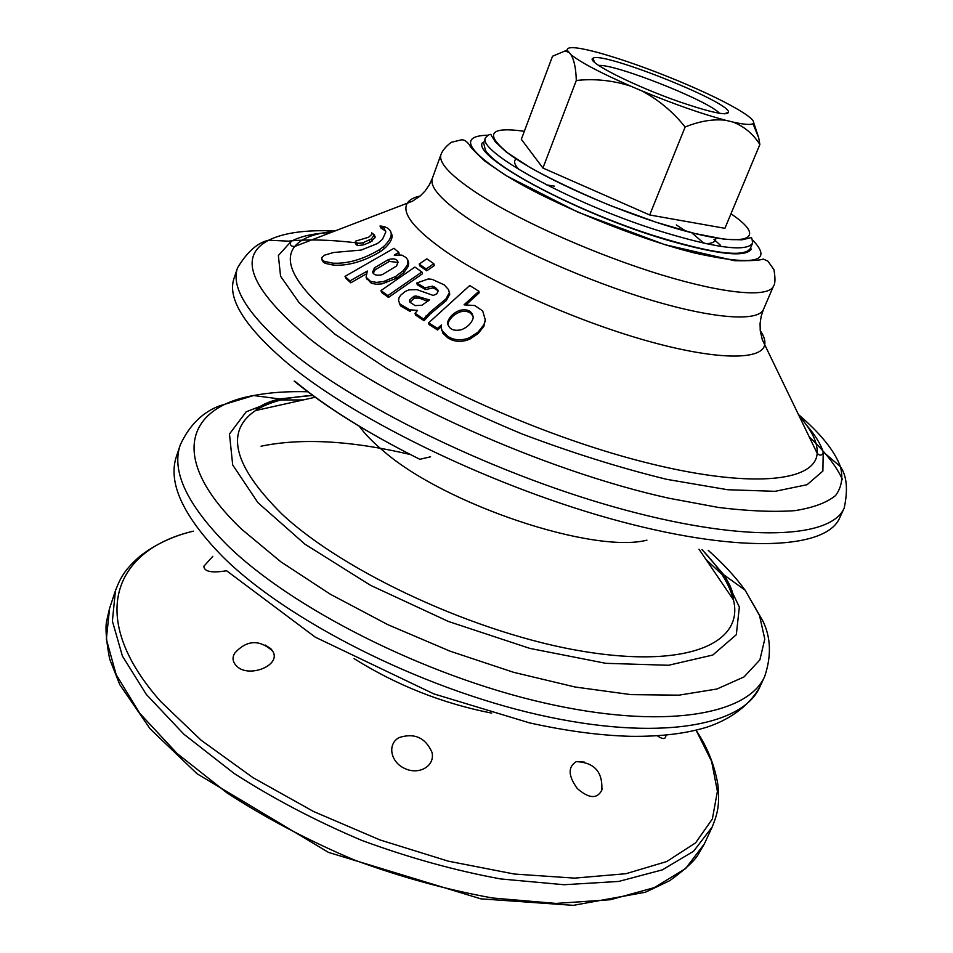 <?xml version="1.0" encoding="UTF-8"?>
<svg xmlns="http://www.w3.org/2000/svg" width="953" height="953" viewBox="0 0 953 953"><rect width="100%" height="100%" fill="white"/><g stroke="black" fill="none" stroke-linecap="round" stroke-linejoin="round"><path stroke-width="1.43" d="M265.196 645.062L270.807 648.648L272.653 651.09C282.088 665.551 247.435 679.048 235.999 665.385C232.651 661.668 232.175 657.641 234.545 653.329C246.624 639.904 259.323 639.165 272.653 651.09M419.201 264.088L419.832 265.935L426.777 270.795L434.389 265.518L433.806 263.695L426.789 258.823L419.201 264.088L426.194 268.984L433.806 263.695M380.95 290.582L381.629 292.416L388.479 297.431L422.477 273.797L421.881 271.974L414.9 267.066L380.95 290.582L387.847 295.621L421.881 271.974M372.004 233.568L371.67 232.842L371.968 234.235L368.68 237.202L355.791 241.085L355.135 242.229L356.208 244.754L357.959 245.588L363.772 244.802L370.169 242.241L375.089 237.619L374.255 235.224M399.212 254.582L398.854 252.414L393.958 248.292L345.01 276.37L349.965 280.897L350.775 282.815L365.904 274.119M366.631 278.288L371.301 283.267L376.173 284.232L381.891 283.899L396.21 278.395L403.881 272.606L408.277 266.292L408.694 262.885L407.777 259.966L406.169 257.608L401.868 255.094L394.268 255.142M345.01 276.37L345.856 278.312L350.775 282.815M425.431 289.593L417.319 284.804L416.759 283.005L428.278 278.967L432.114 279.324L444.217 284.876L448.446 289.509L449.387 292.559L445.956 298.932L429.636 312.489L423.692 319.076L415.055 313.311L417.521 310.392L409.802 309.808L400.022 304.138L398.592 300.719L398.914 297.991L400.617 295.251L405.263 291.439L409.028 289.831L416.949 289.652L433.186 295.43L436.724 293.941L438.249 290.939L435.545 287.592L435.997 289.331L433.007 287.901L425.431 289.593L424.919 287.83L416.759 283.005M449.375 292.309L449.756 294.215L446.314 300.6L430.006 314.168L424.073 320.744L415.496 315.014L415.055 313.311M409.802 309.808L410.278 311.536L400.57 305.901L399.259 303.137M437.606 289.319L438.035 291.046L435.997 289.331M380.021 226.004L384.047 228.124L385.822 231.972L382.498 239.334L377.424 243.563L361.163 250.067L333.526 252.509L324.413 255.201L321.59 257.751L322.4 260.133L324.449 261.384L332.621 263.147C347.142 264.005 362.688 259.561 379.27 249.817L383.356 246.767C388.86 241.717 391.48 237.273 391.206 233.461L390.647 231.424C388.884 228.22 385.346 226.409 380.021 226.004L380.926 228.065L385.679 231.031M322.031 259.752L323.329 262.158L325.366 263.397L333.538 265.148C348.059 265.982 363.581 261.527 380.104 251.795L384.19 248.745C389.706 243.706 392.338 239.274 392.076 235.451L391.516 233.449M466.327 304.531L479.121 292.881L478.918 291.261L469.71 285.531L428.636 322.853L437.356 328.392L441.251 325.235M469.853 339.101L478.144 333.574L483.933 326.236L485.387 319.136M441.334 324.949L440.989 327.07L442.99 333.467L448.113 338.089L452.401 340.221C458.322 341.984 464.111 341.615 469.769 339.137L469.698 337.612L478.108 332.061L483.898 324.711L485.327 320.077L482.694 310.928L474.749 305.544L464.147 304.865M428.636 322.853L428.981 324.508L437.63 330L440.989 326.939M447.624 323.091L447.981 321.161C449.971 316.241 453.926 312.632 459.846 310.321C467.78 308.724 472.247 311.083 473.248 317.397L472.843 319.195C470.877 323.877 467.089 327.379 461.49 329.702C453.557 331.441 448.934 329.238 447.624 323.091L447.862 324.723L448.232 322.769C450.233 317.873 454.176 314.252 460.085 311.929C466.744 310.309 471.127 312.048 473.236 317.146M398.044 262.385L389.3 261.444L375.232 269.735L373.469 272.868M427.742 301.374L419.237 298.086L414.329 298.098L409.957 302.256L415.139 305.615L421.893 305.27L429.481 299.933L415.949 295.978L413.805 296.347L409.54 300.052L409.969 302.256M759.875 686.887C743.006 726.043 658.416 741.946 538.719 714.821C419.249 687.899 285.769 619.819 222.192 556.183C182.69 515.597 167.49 482.182 176.579 455.939L180.26 444.944C171.29 470.83 186.657 503.946 226.361 544.27C290.248 607.537 424.133 675.582 543.77 702.826C663.61 730.284 748.093 714.976 764.723 676.344L759.875 686.887C747.938 708.008 726.817 720.611 706.864 727.175C685.993 733.619 660.632 736.669 630.755 736.324C600.176 735.513 566.439 731.034 529.534 722.886L433.818 693.879L315.288 637.164L226.623 570.764C211.673 573.17 204.085 571.657 203.871 566.237L212.817 556.326M431.995 752.358C435.259 765.795 419.403 775.301 405.096 768.642C390.563 762.495 386.93 744.174 399.045 737.586C414.424 732.666 425.407 737.586 431.995 752.358M602.117 788.441L601.772 790.263C597.054 799.198 588.906 798.626 577.339 788.572C568.119 775.873 567.762 766.891 576.279 761.626L584.272 762.078M666.135 735.12L665.528 737.241C664.503 739.337 661.787 738.861 657.367 735.811M435.569 289.057L435.116 287.318L432.531 286.15L424.919 287.83M424.073 320.744L423.692 319.076M446.314 300.6L445.956 298.932M414.329 298.098L413.805 296.347M367.274 271.081L349.965 280.897M367.31 271.021L366.083 277.192L370.55 281.385L376.53 282.398L383.559 281.54L395.531 276.549L403.214 270.747L407.336 265.148L407.777 259.966M371.301 283.267L370.55 281.385M396.21 278.395L395.531 276.549M403.881 272.606L403.214 270.747M394.244 255.059L398.854 252.414M396.555 266.006L398.02 262.135C397.103 259.049 393.946 258.18 388.526 259.526L374.446 267.817L372.659 271.986C373.576 274.976 376.745 275.882 382.177 274.702L396.555 266.006M388.479 297.431L387.847 295.621M426.777 270.795L426.194 268.984M437.63 330L437.356 328.392M441.739 330.286L447.922 336.516L452.234 338.66C458.19 340.435 464.004 340.09 469.698 337.612M452.401 340.221L452.234 338.66M464.087 304.757L478.918 291.261M355.29 242.717L357.053 243.551L362.867 242.777L371.432 238.917L374.255 234.819L371.67 232.842M751.357 249.007C746.044 257.655 718.002 254.689 667.231 240.085C577.268 213.782 471.235 156.363 482.528 142.569M747.021 115.253C735.18 107.01 715.405 96.884 687.721 84.9L677.512 80.588C648.91 68.807 623.155 59.67 600.259 53.165L592.516 51.117C575.409 46.888 566.964 46.554 567.202 50.092L570.871 54.571C574.147 59.813 575.957 68.449 576.303 80.481C594.684 78.491 612.803 80.374 630.672 86.127L641.893 90.904C658.63 99.862 673.044 111.894 685.136 126.999C699.585 121.126 713.07 118.875 725.555 120.257L733.226 122.127C744.198 124.557 750.773 125.057 752.941 123.628C754.383 122.58 753.549 120.686 750.44 117.946L747.021 115.253M567.202 50.092L552.537 56.215L521.327 139.305L542.924 168.038L649.684 214.973L724.911 228.315L759.863 144.487L758.695 137.732L753.644 122.449M719.455 113.276C708.579 100.756 615.197 63.78 598.698 65.459M679.608 101.864C711.403 112.692 727.723 116.099 728.568 112.073C728.735 101.34 600.116 50.414 592.885 58.347C585.368 61.361 634.102 86.104 679.608 101.864M703.945 243.253L691.604 232.663M485.434 150.169L483.624 142.974L485.613 137.566C475.761 150.36 567.738 201.655 655.247 229.649C713.714 247.887 746.139 252.414 752.536 243.241L750.285 248.554C743.828 257.882 711.379 253.474 652.948 235.343C578.566 211.542 495.643 168.669 485.434 150.169M733.226 122.127C744.341 126.582 753.215 134.028 759.863 144.487M565.069 51.069L568.393 52.153M570.871 54.571C580.341 62.255 600.283 72.773 630.672 86.127M641.893 90.904C674.057 104.163 701.944 113.955 725.555 120.257M685.136 126.999L649.684 214.973M576.303 80.481L542.924 168.038M312.787 395.507C288.259 396.77 269.151 401.797 255.475 410.576C224.694 431.423 233.485 465.886 281.85 513.965C344.283 572.539 477.989 634.186 583.105 651.352C688.542 668.863 744.448 642.644 733.405 599.806C729.45 584.034 718.967 567.297 701.944 549.583M646.92 540.16C593.338 554.015 444.86 504.578 383.559 451.126C373.064 442.406 364.987 434.139 359.352 426.313M491.688 713.118C442.466 703.445 396.615 685.29 354.111 658.642M333.598 231.567C314.538 233.247 301.577 238.202 294.715 246.446C281.707 262.873 297.467 288.938 341.984 324.639C406.431 374.851 535.312 434.258 642.262 461.633C749.463 489.211 815.589 482.051 817.162 453.294C817.805 442.597 811.753 430.101 799.007 415.83M760.232 330.608C764.08 336.171 765.557 340.971 764.663 344.986C761.399 360.615 715.167 360.258 645.217 340.328C575.421 320.494 492.129 283.279 446.528 252.045C414.722 229.792 401.582 213.579 407.134 203.43C409.23 199.892 413.59 197.402 420.202 195.984M752.787 240.239C773.741 262.015 754.299 266.256 694.475 252.962C636.008 238.393 551.168 203.465 506.246 175.614C466.1 149.466 459.846 135.993 487.483 135.207M480.145 195.21C451.234 176.448 438.177 162.868 440.989 154.493C443.431 147.834 451.46 141.866 451.96 142.164L460.609 140.031C463.73 139.221 466.791 141.044 469.817 145.487C469.912 146.726 474.999 151.992 485.077 161.283L505.96 175.566L577.899 212.15L664.789 244.647L734.596 260.705C750.499 260.943 760.065 260.395 763.293 259.049L767.951 261.182L773.943 269.711C775.444 278.383 775.289 283.863 773.479 286.138C768.88 297.729 725.507 294.37 661.704 274.94C598.007 255.571 522.601 222.311 480.145 195.21M773.479 286.138L763.472 309.403C758.564 321.745 715.024 319.207 651.364 300.207C587.822 281.266 512.833 247.947 470.794 220.357C442.168 201.226 429.35 187.217 432.352 178.306L440.989 154.493M115.432 590.717C120.412 577.959 124.152 570.097 140.234 555.968C155.911 544.044 173.637 535.765 193.411 531.155C114.622 549.524 85.377 616.543 160.735 701.563L201.095 740.195L252.879 777.588L313.632 811.539L380.056 839.962L448.267 861.167L514.298 874.032L574.528 878.13L626.014 873.698L666.743 861.536L695.607 842.833L712.367 818.961L717.406 791.359L711.605 761.364L696.083 730.201C707.34 747.045 714.595 765.176 717.883 784.593C719.944 805.845 717.311 814.243 712.177 826.99L693.629 851.208L662.359 869.851L618.735 881.43L564.081 884.729L500.706 878.952C455.105 870.577 408.789 857.724 361.735 840.379C315.562 820.807 272.987 798.471 234.021 773.371L183.869 734.191L146.285 694.368L122.413 656.069L112.383 621.07L115.432 590.717L109.583 608.359L106.343 639.189L116.159 674.629L139.757 713.32L177.055 753.442L226.897 792.813C265.661 817.996 308.033 840.343 354.016 859.868C400.903 877.117 447.088 889.828 492.582 898.012L555.861 903.42L610.528 899.703L654.211 887.66L685.624 868.552L704.374 843.858L712.177 826.99M312.655 395.412L279.467 398.926L246.184 411.791L229.47 434.032L232.699 464.945L257.941 502.696L304.984 544.211L370.586 585.345L448.41 621.463L529.856 648.397L605.834 663.324L668.553 665.265L712.796 655.033L736.312 634.71L739.349 607.049L723.899 574.885L702.111 549.607M307.771 391.766C287.675 391.206 269.628 392.469 253.605 395.531C186.026 407.372 168.002 459.012 241.526 529.129L280.944 561.877L330.488 594.327L387.871 624.68L450.078 651.185L513.667 672.33L575.064 687.006L631.053 694.63L678.989 695.154L717.001 688.995L744.055 676.904L759.875 659.893L764.782 639.046L759.505 615.447L745.067 590.121C735.49 576.922 723.196 563.64 708.174 550.298M275.441 399.986L303.257 399.915M705.875 559.328L726.103 578.411M261.074 446.195C301.672 437.844 351.454 440.643 410.421 454.557M331.072 232.532C314.073 233.271 300.803 236.177 291.261 241.276L278.371 255.475L280.575 276.251L299.361 302.971L335.087 334.336L386.513 368.382C427.742 391.683 473.093 413.602 522.566 434.151C572.705 453.044 620.772 468.114 666.778 479.347L727.568 489.723L775.075 491.319L807.072 484.708L822.892 471.068L823.225 451.889C820.473 443.657 814.91 434.747 806.548 425.157M335.063 231.007C305.842 229.661 283.696 232.746 268.627 240.239C237.511 256.44 250.425 288.676 307.342 336.933C382.88 398.032 544.508 470.901 668.982 498.24L718.443 507.449C748.248 511.106 773.717 512.166 794.838 510.653C813.231 507.746 826.799 502.707 835.567 495.548C841.63 487.376 843.25 477.739 840.427 466.636C834.578 450.852 820.545 433.448 798.316 414.412M291.761 352.241C248.566 315.955 230.495 287.818 237.547 267.829L234.081 278.169C226.921 298.515 244.826 326.962 287.83 363.522C356.982 421.071 497.835 488.877 620.665 521.494C743.733 554.289 826.811 548.475 839.653 517.92L844.203 508.02C831.624 538.04 748.665 543.234 625.454 510.093C502.481 477.155 361.235 409.397 291.761 352.241M288.425 241.145C307.45 239.167 329.762 239.691 355.362 242.717M355.398 242.717L360.544 243.349M809.252 436.962C825.477 452.199 836.579 466.458 842.547 479.728M430.577 456.785L419.844 459.31C367.965 433.281 326.319 407.265 294.906 381.271M433.007 287.901L432.531 286.15M400.57 305.901L400.022 304.138M426.17 317.73L425.788 316.062M430.006 314.168L429.636 312.489M416.461 297.729L415.949 295.978M419.237 298.086L418.736 296.335M423.239 299.611L422.775 297.884M427.826 301.315L427.409 299.695M410.052 301.815L409.54 300.052M322.459 260.86L321.792 259.395M323.329 262.158L322.4 260.133M325.366 263.397L324.449 261.384M333.538 265.148L332.621 263.147M380.104 251.795L379.27 249.817M384.19 248.745L383.356 246.767M366.857 279.098L366.178 277.454M386.632 282.696L385.941 280.837M389.3 261.444L388.526 259.526M375.232 269.735L374.446 267.817M448.232 322.769L447.981 321.161M460.085 311.929L459.846 310.321M442.99 333.467L442.764 331.87M448.113 338.089L447.922 336.516M478.144 333.574L478.108 332.061M483.933 326.236L483.898 324.711M357.959 245.588L357.053 243.551M363.772 244.802L362.867 242.777M370.169 242.241L369.276 240.216M372.325 240.942L371.432 238.917M375.089 237.619L374.195 235.582M720.194 244.981L713.964 239.465M546.712 184.906L554.455 186.18M706.209 243.742C713.035 243.313 716.203 241.371 715.691 237.928M516.109 158.901C513.381 161.069 514.37 164.655 519.051 169.634M524.341 131.288C488.758 126.308 484.005 134.123 510.081 154.755C537.718 174.816 600.545 204.037 656.021 222.192C740.493 250.246 773.753 242.455 730.963 213.794M315.193 397.258L255.475 410.576C259.43 405.823 267.424 401.94 279.467 398.926L253.605 395.531L219.381 405.907C202.298 412.411 189.254 425.419 180.26 444.944M699.002 549.214L733.405 599.806C733.786 593.624 730.617 585.321 723.899 574.885L745.067 590.121L762.924 621.106C770.917 637.545 771.525 655.962 764.723 676.344M432.352 178.306L429.279 184.942L425.169 190.922L420.142 196.032L412.458 201.202L294.715 246.446C291.523 246.589 290.069 245.374 290.355 242.824L291.261 241.276L268.627 240.239C257.572 242.622 247.208 251.818 237.547 267.829M763.472 309.403L761.161 316.348L760.077 323.52L760.244 330.691L762.305 339.709L817.162 453.294C819.389 455.582 821.272 455.701 822.82 453.64L823.225 451.889L840.427 466.636C846.86 475.94 848.11 489.723 844.203 508.02M601.772 790.263C602.904 772.001 594.41 762.46 576.279 761.626M419.844 459.31C367.906 433.281 326.009 407.205 294.167 381.069M449.387 292.559L449.756 294.215M409.433 300.969L409.695 301.851M392.076 235.451L391.206 233.461M408.694 262.885L407.991 261.039M372.659 271.998L373.231 273.404M485.375 321.554L485.327 320.077M375.148 236.856L374.255 234.819M109.583 608.359L106.581 621.237C105.235 628.337 106.26 640.94 109.655 659.047L119.733 684.588L150.109 728.842L197.092 773.788L328.523 852.399L480.8 898.834L573.277 905.35L645.455 892.222L669.756 880.667C684.314 870.053 693.617 861.631 697.667 855.413L704.374 843.858M685.969 231.222L676.356 224.932M724.578 113.812L728.568 112.073M594.601 62.35L592.885 58.347M485.613 137.566C489.044 134.218 490.938 133.48 491.271 135.362L495.31 141.854L505.96 151.765L530.213 167.633C552.097 179.724 578.709 192.339 610.087 205.467L656.045 222.228L694.761 233.497L725.019 239.358L742.018 239.811L750.547 237.785C751.56 236.737 752.215 238.56 752.536 243.241M752.941 123.628L758.695 137.732"/></g></svg>
